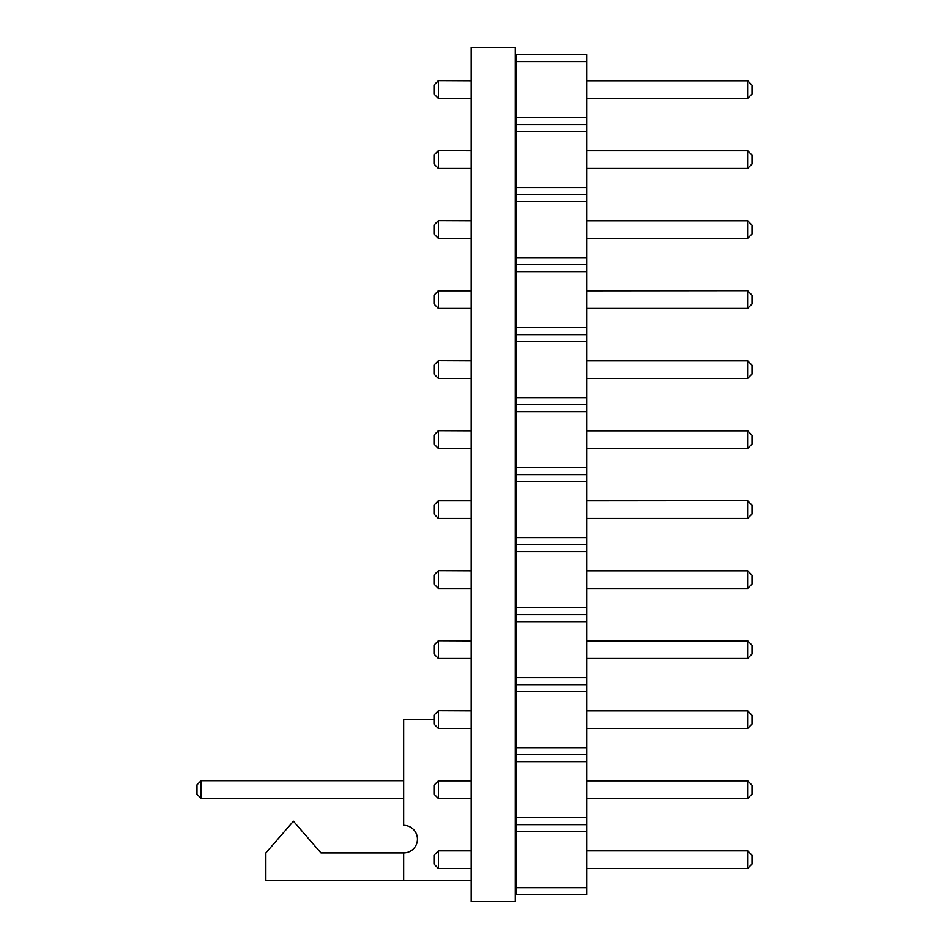 <?xml version="1.0" encoding="UTF-8"?>
<svg xmlns="http://www.w3.org/2000/svg" width="949" height="949" viewBox="0 0 949 949"><rect width="100%" height="100%" fill="white"/><g stroke="black" fill="none" stroke-linecap="round" stroke-linejoin="round"><path stroke-width="1.42" d="M516.671 894.682L586.684 894.682L586.684 54.591L516.671 54.591L516.671 894.682M516.671 887.683L586.684 887.683M516.671 831.68L586.684 831.68M516.671 824.681L586.684 824.681M516.671 817.682L586.684 817.682M516.671 761.667L586.684 761.667M516.671 754.669L586.684 754.669M516.671 747.67L586.684 747.67M516.671 691.667L586.684 691.667M516.671 684.668L586.684 684.668M516.671 677.657L586.684 677.657M516.671 621.654L586.684 621.654M516.671 614.655L586.684 614.655M516.671 607.657L586.684 607.657M516.671 551.642L586.684 551.642M516.671 544.643L586.684 544.643M516.671 537.644L586.684 537.644M516.671 481.641L586.684 481.641M516.671 474.642L586.684 474.642M516.671 467.632L586.684 467.632M516.671 411.629L586.684 411.629M516.671 404.63L586.684 404.63M516.671 397.631L586.684 397.631M516.671 341.628L586.684 341.628M516.671 334.617L586.684 334.617M516.671 327.619L586.684 327.619M516.671 271.616L586.684 271.616M516.671 264.617L586.684 264.617M516.671 257.618L586.684 257.618M516.671 201.603L586.684 201.603M516.671 194.604L586.684 194.604M516.671 187.605L586.684 187.605M516.671 131.603L586.684 131.603M516.671 124.592L586.684 124.592M516.671 117.593L586.684 117.593M516.671 61.59L586.684 61.59M471.19 710.706L438.391 710.706L471.19 710.848M515.295 710.848L516.671 710.848M438.391 710.706L433.978 715.119L438.391 710.848L438.391 728.488L471.19 728.488M515.295 728.488L516.671 728.488M471.19 640.705L438.391 640.705L471.19 640.836M515.295 640.836L516.671 640.836M438.391 640.705L433.978 645.106L438.391 640.836L438.391 658.476L471.19 658.476M515.295 658.476L516.671 658.476M471.19 500.681L438.391 500.681L438.391 518.462L471.19 518.462M515.295 518.462L516.671 518.462M438.391 500.681L433.978 505.236L438.391 500.823L471.19 500.823M515.295 500.823L516.671 500.823M471.19 570.693L438.391 570.693L471.19 570.835M515.295 570.835L516.671 570.835M438.391 570.693L433.978 575.106L438.391 570.835L438.391 588.475L471.19 588.475M515.295 588.475L516.671 588.475M471.19 868.501L438.391 868.501L438.391 850.862L471.19 850.862M515.295 850.862L516.671 850.862M515.295 868.501L516.671 868.501M471.19 798.5L438.391 798.5L438.391 780.849L471.19 780.849M515.295 780.849L516.671 780.849M515.295 798.5L516.671 798.5M471.19 290.655L438.391 290.655L438.391 308.437L471.19 308.437M515.295 308.437L516.671 308.437M438.391 290.655L433.978 295.21L438.391 290.797L471.19 290.797M515.295 290.797L516.671 290.797M471.19 360.667L438.391 360.667L471.19 360.81M515.295 360.81L516.671 360.81M438.391 360.667L433.978 365.08L438.391 360.81L438.391 378.449L471.19 378.449M515.295 378.449L516.671 378.449M471.19 430.68L438.391 430.68L471.19 430.81M515.295 430.81L516.671 430.81M438.391 430.68L433.978 435.081L438.391 430.81L438.391 448.45L471.19 448.45M515.295 448.45L516.671 448.45M471.19 80.629L438.391 80.629L471.19 80.772M515.295 80.772L516.671 80.772M438.391 80.629L433.978 85.042L438.391 80.772L438.391 98.411L471.19 98.411M515.295 98.411L516.671 98.411M471.19 150.642L438.391 150.642L471.19 150.784M515.295 150.784L516.671 150.784M438.391 150.642L433.978 155.055L438.391 150.784L438.391 168.424L471.19 168.424M515.295 168.424L516.671 168.424M471.19 220.654L438.391 220.654L471.19 220.785M515.295 220.785L516.671 220.785M438.391 220.654L433.978 225.067L438.391 220.785L438.391 238.424L471.19 238.424M515.295 238.424L516.671 238.424M586.684 710.848L747.646 710.848L747.646 728.488L752.047 724.075L752.047 715.261L747.646 710.706L752.047 715.261M586.684 728.488L747.646 728.488M586.684 640.836L747.646 640.836L747.646 658.476L752.047 654.063L752.047 645.249L747.646 640.705L752.047 645.249M586.684 658.476L747.646 658.476M586.684 518.462L747.646 518.462L752.047 514.05L752.047 505.236L747.646 500.823L747.646 518.462M586.684 500.823L747.646 500.681L752.047 505.236M586.684 570.835L747.646 570.835L747.646 588.475L752.047 584.062L752.047 575.236L747.646 570.693L752.047 575.236M586.684 588.475L747.646 588.475M586.684 850.862L747.646 850.862L747.646 868.501L752.047 864.088L752.047 855.274L747.646 850.731L752.047 855.274M586.684 868.501L747.646 868.501M586.684 780.849L747.646 780.849L747.646 798.5L752.047 794.088L752.047 785.262L747.646 780.719L752.047 785.262M586.684 798.5L747.646 798.5M586.684 308.437L747.646 308.437L752.047 304.024L752.047 295.21L747.646 290.797L747.646 308.437M586.684 290.797L747.646 290.655L752.047 295.21M586.684 360.81L747.646 360.81L747.646 378.449L752.047 374.036L752.047 365.211L747.646 360.667L752.047 365.211M586.684 378.449L747.646 378.449M586.684 430.81L747.646 430.81L747.646 448.45L752.047 444.049L752.047 435.223L747.646 430.68L752.047 435.223M586.684 448.45L747.646 448.45M586.684 80.772L747.646 80.772L747.646 98.411L752.047 93.998L752.047 85.185L747.646 80.629L752.047 85.185M586.684 98.411L747.646 98.411M586.684 150.784L747.646 150.784L747.646 168.424L752.047 164.011L752.047 155.185L747.646 150.642L752.047 155.185M586.684 168.424L747.646 168.424M586.684 220.785L747.646 220.785L747.646 238.424L752.047 234.023L752.047 225.198L747.646 220.654L752.047 225.198M586.684 238.424L747.646 238.424M438.391 728.488L433.978 724.075L433.978 715.261M438.391 658.476L433.978 654.063L433.978 645.249M438.391 518.462L433.978 514.05L433.978 505.236M438.391 588.475L433.978 584.062L433.978 575.236M438.391 850.862L433.978 855.274L433.978 864.088L438.391 868.501M438.391 780.849L433.978 785.262L433.978 794.088L438.391 798.5M438.391 308.437L433.978 304.024L433.978 295.21M438.391 378.449L433.978 374.036L433.978 365.211M438.391 448.45L433.978 444.049L433.978 435.223M438.391 98.411L433.978 93.998L433.978 85.185M438.391 168.424L433.978 164.011L433.978 155.185M438.391 238.424L433.978 234.023L433.978 225.198M586.684 54.591L516.671 54.591M515.295 710.706L516.671 710.706M515.295 640.705L516.671 640.705M515.295 500.681L516.671 500.681M515.295 570.693L516.671 570.693M515.295 850.731L516.671 850.731M515.295 290.655L516.671 290.655M515.295 360.667L516.671 360.667M515.295 430.68L516.671 430.68M515.295 80.629L516.671 80.629M515.295 150.642L516.671 150.642M515.295 220.654L516.671 220.654M586.684 710.706L747.646 710.706M586.684 640.705L747.646 640.705M586.684 500.681L747.646 500.681M586.684 570.693L747.646 570.693M586.684 850.731L747.646 850.731M586.684 780.719L747.646 780.719M586.684 290.655L747.646 290.655M586.684 360.667L747.646 360.667M586.684 430.68L747.646 430.68M586.684 80.629L747.646 80.629M586.684 150.642L747.646 150.642M586.684 220.654L747.646 220.654M433.978 719.532L403.669 719.532L403.669 825.369A13.784 13.784 0 0 1 417.441 839.153A13.784 13.784 0 0 1 403.669 852.926L320.976 852.926L293.419 821.229L265.85 852.926L265.85 880.494L403.669 880.494L403.669 852.926M471.19 880.494L403.669 880.494M516.671 780.719L515.295 780.719M403.669 780.719L201.081 780.719L201.081 798.358L196.953 794.218L196.953 784.847L201.081 780.719M403.669 798.358L201.081 798.358M471.19 47.45L515.295 47.45L515.295 901.55L471.19 901.55L471.19 47.45"/></g></svg>
